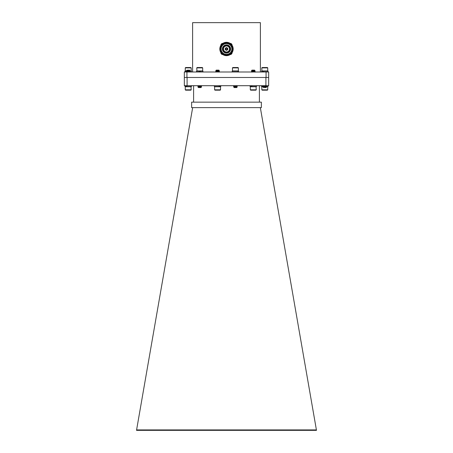 <?xml version="1.0" encoding="UTF-8"?>
<svg xmlns="http://www.w3.org/2000/svg" width="453" height="453" viewBox="0 0 453 453"><rect width="100%" height="100%" fill="white"/><g stroke="black" fill="none" stroke-linecap="round" stroke-linejoin="round"><path stroke-width="0.68" d="M268.663 77.48L184.337 77.48L184.348 85.702L268.652 85.702L268.663 71.993L266.07 71.993L266.07 77.48M186.93 77.48L186.93 71.993L184.337 71.993L184.337 77.48M186.93 71.993L266.07 71.993M260.39 71.993L260.39 22.65L192.61 22.65L192.61 71.993M232.066 52.701A1.857 1.857 0 0 1 230.215 54.553M222.785 54.553A1.857 1.857 0 0 1 220.894 52.639M230.152 43.38A1.857 1.857 0 0 1 232.066 45.272M226.5 55.674A6.693 6.693 0 0 1 220.707 45.64A6.693 6.693 0 0 1 232.293 45.64A6.693 6.693 0 0 1 226.5 55.674M226.5 55.272A6.291 6.291 0 0 1 221.053 45.838A6.291 6.291 0 0 1 231.947 45.838A6.291 6.291 0 0 1 226.5 55.272M226.5 54.813A5.827 5.827 0 0 1 220.673 48.986A5.827 5.827 0 0 1 226.5 43.154A5.827 5.827 0 0 1 232.327 48.986A5.827 5.827 0 0 1 226.5 54.813M226.5 43.59A5.396 5.396 0 0 1 231.172 51.682A5.396 5.396 0 0 1 221.828 51.682A5.396 5.396 0 0 1 226.5 43.59M230.611 48.986A4.111 4.111 0 0 0 224.445 45.425A4.111 4.111 0 0 0 224.445 52.542A4.111 4.111 0 0 0 230.611 48.986M226.5 52.656A3.669 3.669 0 0 0 230.169 48.986A3.669 3.669 0 0 0 226.5 45.317A3.669 3.669 0 0 0 222.831 48.986A3.669 3.669 0 0 0 226.5 52.656M226.5 52.48A3.499 3.499 0 0 0 229.529 47.237A3.499 3.499 0 0 0 223.471 47.237A3.499 3.499 0 0 0 226.5 52.48M226.5 52.004A3.024 3.024 0 0 0 229.116 47.474A3.024 3.024 0 0 0 223.884 47.474A3.024 3.024 0 0 0 226.5 52.004A3.018 3.018 0 0 0 229.116 47.474A3.018 3.018 0 0 0 223.884 47.474A3.018 3.018 0 0 0 226.5 52.004M226.5 50.294A1.314 1.314 0 0 1 225.362 48.329A1.314 1.314 0 0 1 227.638 48.329A1.314 1.314 0 0 1 226.5 50.294M226.5 49.977A0.991 0.991 0 0 0 227.361 48.488A0.991 0.991 0 0 0 225.639 48.488A0.991 0.991 0 0 0 226.5 49.977M226.5 49.717A0.736 0.736 0 0 0 227.134 48.618A0.736 0.736 0 0 0 225.866 48.618A0.736 0.736 0 0 0 226.5 49.717M220.894 45.328A1.857 1.857 0 0 1 222.842 43.38M192.661 107.633L136.591 429.914L316.409 429.914L260.339 107.633M316.409 429.914L316.483 430.35L136.517 430.35L136.591 429.914M191.63 102.152L261.37 102.152L261.37 107.633L191.63 107.633L191.63 102.152M193.601 85.702L193.601 102.152M259.399 85.702L259.399 102.152M187.089 85.702L187.089 77.48L265.911 77.48L265.911 85.702M252.746 70.198C258.878 70.374 248.204 70.515 252.825 70.645L255.079 70.759L251.613 71.144M253.278 71.274L255.079 71.444L251.613 71.829M253.278 71.959L253.912 71.993M252.655 70.64L255.079 70.844L251.704 71.132L252.021 71.483M252.678 71.319L255.079 71.529L251.704 71.817L251.936 72.146M251.936 70.776L251.574 70.56L251.993 70.13L254.563 70.13L254.614 70.43L252.021 70.798M254.201 70.645L253.635 70.56M254.133 70.402L251.489 71.087M252.678 70.962L254.631 71.183L251.489 71.772M252.678 71.648L254.62 71.857L253.85 71.993M253.278 70.928L254.614 71.115L251.936 71.461M253.278 71.614L254.614 71.8L252.802 71.993M250.067 85.702L250.067 86.58L251.919 86.58L251.919 85.702M256.239 86.761L250.316 86.761L250.316 89.819L256.239 89.819L256.058 86.58M256.239 89.819L255.877 90.175L250.679 90.175L250.316 89.819M215.996 70.645L218.403 70.198L216.291 70.13L218.856 70.13L219.246 70.515L215.917 70.742M217.576 70.872L218.153 70.906M219.229 71.087L215.917 71.427M217.576 71.557L218.153 71.591M219.229 71.772L216.172 71.993M217.078 70.645L215.775 70.787L216.234 71.053L218.153 71.263M216.998 70.917L217.576 70.957M219.371 71.127L215.775 71.472L217.576 71.642M219.371 71.812L217.4 71.993M216.121 70.3L216.936 70.475M216.257 70.334L217.395 70.402M218.403 70.198L216.596 70.526M218.822 70.742L216.234 71.115L217.576 71.297M218.822 71.427L216.234 71.8L217.576 71.982M217.4 70.198L215.787 70.691M218.929 70.787L216.234 71.053M218.929 71.387L216.223 71.727L218.153 71.948M214.36 85.702L214.36 86.58L219.92 86.58L219.92 85.702M214.971 86.761L214.614 86.761L214.614 89.819L220.537 89.819L220.537 86.761L214.971 86.761M220.537 89.819L220.175 90.175L214.971 90.175L214.614 89.819M186.868 70.645L188.34 70.198L187.349 70.198L189.581 70.436L186.562 70.679M188.233 70.81L188.827 70.844M189.484 70.679L190.028 70.979L186.562 71.364M188.233 71.495L188.827 71.529M189.484 71.364L190.028 71.665L189.705 71.733L186.891 71.733L188.233 71.919M186.432 70.719L186.976 71.019M187.633 70.855L188.233 70.895M189.898 71.019L186.432 71.404L186.981 71.993M187.633 71.54L188.233 71.58M189.898 71.704L187.106 71.993M186.817 70.26L189.513 70.13L189.858 70.475L186.891 70.996M186.455 70.623L187.055 70.436M186.823 70.266L187.151 70.311M188.34 70.198L186.891 70.362M189.569 70.708L186.891 71.047L188.233 71.234M190.017 71.076L186.891 71.682M189.139 70.543L189.586 70.719M188.233 71.149L188.827 71.2M189.569 71.336L186.879 71.665M188.233 71.834L188.827 71.885M185.017 85.702L185.017 86.58L186.749 86.58L186.749 85.702M191.189 86.761L185.271 86.761L185.271 89.819L191.189 89.819L191.013 86.58M191.189 89.819L190.832 90.175L185.639 90.175M261.557 85.702L261.557 86.58L263.278 86.58M267.729 89.819L267.372 90.175L262.168 90.175L261.811 89.819L267.729 89.819L267.729 86.761L266.545 86.761M263.369 86.761L261.811 86.761L261.811 89.819M235.549 87.497C230.277 87.327 241.177 87.186 235.322 87.05L233.629 86.976L237.083 86.585M235.424 86.461L233.629 86.291L237.083 85.9M235.424 85.776L234.303 85.702M235.322 87.05L233.64 86.88L237.191 86.568L236.676 86.246M236.019 86.41L233.629 86.206L237.191 85.883L236.766 85.589M236.019 85.725L235.645 85.702M236.766 86.959L237.112 87.169L236.709 87.565L234.144 87.565L236.676 86.931M234.071 87.05L234.903 87.191M236.138 87.084L235.452 87.055M234.178 87.27L236.777 86.891L234.071 86.546L237.213 85.957M236.007 86.081L234.082 85.877L235.26 85.702M235.424 86.8L234.088 86.619L236.766 86.274M235.424 86.115L234.835 86.07M234.071 85.86L236.268 85.702M232.463 67.882L232.825 67.52L238.029 67.52L238.386 67.882L232.463 67.882L232.463 70.94L238.386 70.94L238.001 71.115L238.001 71.993M198.929 87.497L200.996 87.259L197.921 87.05L201.523 86.71L197.921 86.364L201.387 85.979M199.722 85.855L197.955 85.702M199.405 71.823L200.056 71.784M200.056 71.478L199.405 71.444M199.405 71.138L199.722 71.115M198.459 87.05L201.523 86.625L197.921 86.28L201.279 85.996L201.064 85.662M200.322 85.804L199.722 85.77M199.405 71.738L200.056 71.699M200.056 71.393L199.405 71.359M199.994 87.118L201.353 87.208L201.007 87.565L198.437 87.565L201.075 87.05L198.38 86.693L201.075 86.364L198.38 86.008L201.053 85.702M197.921 86.965L198.844 87.299M198.657 87.378L201.064 86.982L198.369 86.625L201.064 86.297L198.38 85.957L200.481 85.702M200.056 71.744L199.722 71.716M199.405 71.398L200.056 71.348M199.722 71.8L199.405 71.778M199.405 71.483L200.056 71.432M202.933 71.993L202.933 71.115L199.184 71.115L199.184 71.993M196.761 70.94L202.684 70.94L202.684 67.882L196.761 67.882L196.942 71.115M196.761 67.882L197.123 67.52L202.321 67.52L202.684 67.882M185.271 67.882L185.628 67.52L190.832 67.52L191.189 67.882L185.271 67.882L185.271 70.94L186.795 70.94M189.971 70.94L191.189 70.94L191.189 67.882M263.72 87.497L266.245 87.259L263.034 87.05L266.568 86.738L264.184 86.529M263.521 86.693L262.972 86.398L266.432 86.008M264.767 85.877L262.972 85.713M263.221 87.05L266.568 86.653L262.972 86.308L266.506 85.996L264.767 85.793M262.972 86.999L263.782 87.338M266.013 87.565L263.397 87.435M266.053 87.565L266.381 87.225L265.113 87.14M263.652 87.401L266.109 87.01L264.767 86.823M263.08 87.152L266.075 87.112L263.414 86.738L266.121 86.308L263.414 85.968L265.792 85.702M262.983 86.982L266.121 86.398L263.431 86.036L266.121 85.702L266.568 86.053M267.983 71.993L267.983 71.115L261.557 71.115L261.557 71.993M261.908 70.94L267.729 70.94L267.729 67.882L261.811 67.882L261.908 70.94M261.811 67.882L262.168 67.52L267.372 67.52L267.729 67.882M191.443 85.702L191.443 86.58L186.749 86.58M185.877 86.58L185.877 85.702M262.983 86.297L263.414 85.702M267.983 85.702L267.983 86.58L264.988 86.58M262.514 86.58L262.514 85.702M256.489 85.702L256.489 86.58L251.919 86.58M251.019 86.58L251.019 85.702M186.981 71.319L185.017 71.115L185.017 71.993M191.443 71.993L191.443 71.115L188.759 71.115M220.787 85.702L220.787 86.58L219.92 86.58M219.048 86.58L219.048 85.702M263.436 71.993L263.436 71.115M262.53 71.993L262.53 71.115M196.511 71.993L196.511 71.115L199.184 71.115M200.283 71.115L200.283 71.993M199.405 71.115L199.405 71.993M200.056 71.115L200.056 71.993M238.499 71.993L238.499 71.115L238.64 71.993M232.213 71.993L232.213 71.115L238.001 71.115M221.523 44.513L222.027 44.009M255.079 71.529L254.62 71.172M255.079 70.844L254.62 70.487M254.62 71.857L255.067 72.118M255.067 70.855L254.614 71.115M255.067 71.54L254.614 71.8M216.223 71.042L215.787 71.376M216.223 71.727L215.787 72.061M218.912 70.77L219.365 71.03M218.912 71.455L219.365 71.716M219.365 71.138L218.918 71.398M215.787 71.478L216.234 71.738M219.365 71.823L218.918 72.084M219.241 70.521L218.918 70.713M186.432 71.404L186.891 71.047M190.017 71.761L189.569 72.021M185.628 90.175L185.271 89.819M233.629 86.206L234.082 86.563M234.088 86.619L233.629 86.976L234.082 87.248M236.777 86.976L237.213 86.642M234.082 85.877L233.635 85.617M233.64 86.195L234.088 85.928M238.386 67.882L238.386 70.94M198.38 86.008L197.921 86.364M201.075 87.05L201.511 86.721M201.511 86.614L201.064 86.353L201.511 86.036M198.38 87.327L197.967 87.084M198.38 86.642L197.933 86.381M198.38 85.957L197.933 85.696M197.933 86.953L198.38 86.693M201.353 87.208L201.064 87.038M266.568 86.653L266.121 87.084M266.109 86.325L266.557 86.064M263.431 85.985L262.983 85.725M266.557 86.642L266.109 86.381"/></g></svg>
